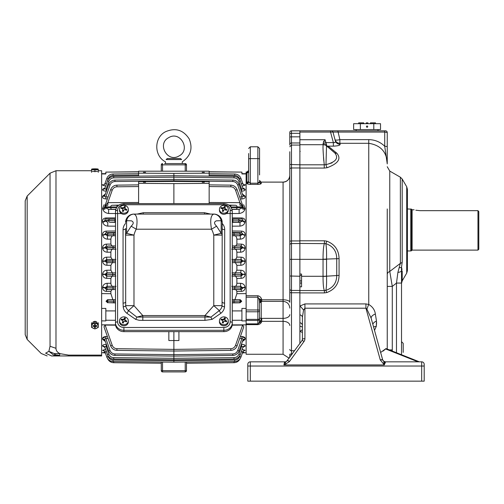 <?xml version="1.0" encoding="UTF-8"?>
<svg xmlns="http://www.w3.org/2000/svg" width="504" height="504" viewBox="0 0 504 504"><rect width="100%" height="100%" fill="white"/><g stroke="black" fill="none" stroke-linecap="round" stroke-linejoin="round"><path stroke-width="0.76" d="M299.88 142.972L291.482 142.972A1.682 1.663 0 0 0 289.8 144.635L289.8 132.508A1.682 1.682 0 0 1 291.482 130.832L331.349 130.832L299.88 130.832L299.88 274.05L301.562 274.05L301.562 286.808L299.88 286.808L299.88 306.048L304.92 303.918L365.929 303.918L368.758 304.46C372.639 306.816 374.837 310.004 375.348 314.017L376.482 321.042L376.293 326.315L374.516 330.385M330.542 130.832L330.542 132.073L332.974 132.073A1.682 1.682 0 0 0 331.349 130.832L385.56 130.832A1.682 1.682 0 0 1 387.242 132.508L387.242 163.888C386.946 152.101 380.785 145.24 368.758 143.3L339.866 143.3L339.866 139.627A5.04 1.26 -15 0 1 334.996 139.627A5.04 4.971 165 0 0 339.866 143.3L340.143 144.302A5.04 4.92 -15 0 1 335.28 140.673C335.803 142.134 335.166 142.777 333.358 142.601L333.358 146.147C337.856 145.946 340.118 145.328 340.143 144.302M294.657 350.734L291.482 350.734L291.482 292.767L299.88 292.767L299.88 343.526L299.88 306.048A6.722 1.928 46.1 0 1 303.547 310.174L302.4 317.218L302.4 339.337A2.52 2.432 180 0 1 302.028 340.603M299.88 274.05L299.88 286.808L299.88 283.065L301.562 283.065M302.4 332.432L299.88 331.367L302.4 329.736M302.4 327.058L299.88 326.101M326.85 145.788L326.542 144.73L326.504 145.839L328.621 146.513M332.048 162.88L325.987 164.651C336.136 161.942 339.003 157.947 334.587 152.662L326.485 145.883L334.587 152.662A3.358 2.703 129.9 0 0 336.741 153.121L328.639 146.532A3.358 3.055 129.9 0 1 326.485 145.883L335.374 153.424M336.741 153.121C341.554 158.659 338.348 163.523 327.121 167.712L324.248 168.065L299.88 168.065M323.045 276.419A5.04 0.699 -0.5 0 0 326.548 276.198C326.699 283.279 326.46 288.005 325.842 290.367L324.4 290.575C323.486 288.723 323.033 284.004 323.045 276.419L323.045 259.22C323.033 251.502 323.486 246.242 324.4 243.438L324.4 240.786L326.781 241.158C334.751 244.188 338.846 250.009 339.066 258.634L339.066 275.411C338.871 283.884 334.776 289.598 326.781 292.553L324.4 292.912L299.88 292.912M380.64 352.472L386.014 348.573L383.084 351.099M387.242 349.064L387.242 208.952M250.318 381.15L250.318 366.03L424.198 366.03L424.198 381.15L247.798 381.15L247.798 364.348A2.52 2.52 0 0 1 250.318 361.828L285.39 361.828L284.514 362.181L283.922 364.94L384.275 364.94L384.287 362.59L383.109 363.416L384.275 364.94L385.478 362.181L385.144 361.828L421.678 361.828A2.52 2.52 0 0 1 424.198 364.348L424.198 364.537M376.293 326.315L373.546 326.894M376.299 326.29L376.627 322.421M387.242 250.948L387.242 267.75M387.242 274.743L387.242 286.411L392.282 286.411L389.762 271.442L392.282 286.411L392.282 349.896L389.346 349.896M396.478 352.737L396.478 283.065L392.282 286.411M397.902 272.381A5.04 1.745 0 0 0 401.423 271.051L401.518 267.252A5.04 1.991 -166.6 0 1 399.155 267.7L397.902 272.381L396.478 283.065L401.518 283.065L401.518 272.998L401.518 354.74M299.88 144.705L323.228 144.705A5.04 5.027 90 0 1 326.516 145.933L325.987 164.651L324.248 164.802C323.089 152.989 322.749 146.292 323.228 144.705L323.442 141.807L325.08 139.728L326.542 144.73A5.04 4.171 1.1 0 0 323.045 143.546L323.247 144.705A5.04 5.04 0 0 1 326.472 145.87L326.327 145.75M323.505 157.525L323.789 160.833M326.485 145.883L326.378 145.795A5.04 5.021 -50.1 0 0 323.228 144.698L323.247 144.705A5.04 5.04 0 0 1 326.485 145.883L326.516 145.933M337.844 130.832L339.866 139.627L368.758 139.627C374.989 139.753 380.306 141.97 384.722 146.28L384.722 132.073L332.974 132.073L334.996 139.627M387.242 146.935A2.52 0.655 180 0 0 384.722 146.28L387.242 163.888M384.722 130.832L384.722 132.073L387.242 132.508M299.88 132.073L330.542 132.073L333.358 142.601L334.927 142.582M326.781 292.553L325.842 290.367C332.98 287.948 336.615 283.015 336.735 275.556L336.735 258.615C336.596 251.011 332.961 246.021 325.842 243.646C326.46 246.853 326.699 252.063 326.548 259.258L326.548 276.198L336.735 275.556A3.358 0.46 179.6 0 1 339.066 275.411M323.045 259.22L339.066 258.634M326.781 241.158L325.842 243.646L299.88 243.438M323.442 141.807A5.04 2.791 15.8 0 1 325.786 142.601L333.358 142.601M299.88 164.802L324.248 164.802L324.248 168.065M325.987 164.651A3.358 1.008 -104.7 0 0 327.121 167.712M299.88 290.575L324.4 290.575L324.4 292.912M284.514 362.181A2.52 2.117 47.5 0 0 285.22 362.2L285.925 363.869L283.922 364.94L285.22 362.2L286.379 361.589L285.39 361.828A2.52 2.482 90 0 0 286.19 361.696M384.287 362.59L384.357 362.011L383.109 363.416L380.274 359.919A2.52 0.63 -15.5 0 1 382.7 359.894A2.52 0.63 -15.5 0 1 382.706 359.938L382.712 359.963M424.198 366.03L424.198 364.348L424.198 366.03M247.798 366.03L250.318 366.03L250.318 361.828A2.52 2.52 0 0 0 247.798 364.348L247.798 364.839M399.155 267.7L400.359 263.359L389.762 271.442L400.359 263.359A5.04 3.194 0 0 0 402.192 262.2L401.518 267.252L402.009 269.432A5.04 4.492 162.4 0 0 401.423 271.051M401.518 272.998A5.04 4.057 180 0 1 402.205 270.957L402.205 280.854L406.715 273.124L406.715 186.776L402.192 179.027L400.359 177.2L389.762 171.083L389.762 271.442A5.04 3.553 0 0 0 387.242 274.522M287.463 360.706L287.4 360.782A2.52 0.523 38 0 1 287.425 360.706A2.52 0.523 38 0 1 289.409 361.607L285.925 363.869M385.478 362.181A2.52 2.274 -22.6 0 1 384.357 362.011L382.731 360.007A2.52 0.624 -18 0 1 382.744 360.045L383.273 360.965L385.144 361.828A2.52 2.514 90 0 1 383.475 361.192M287.469 360.675A2.52 0.535 35.9 0 1 287.488 360.625A2.52 0.535 35.9 0 1 289.529 361.45L304.007 341.473A5.04 4.87 180 0 0 304.92 338.682A2.52 0.655 180 0 0 302.4 339.337L301.965 340.647A2.52 0.535 35.9 0 1 304.007 341.473M371.083 318.024L366.925 309.179L365.929 308.209L304.92 308.209L303.547 310.174M302.4 340.628L302.4 339.337M365.929 303.918L365.929 308.209L366.477 308.656M382.681 359.856L371.095 318.049M368.758 139.627L368.758 304.46A6.722 1.008 -68.6 0 0 366.925 309.179M302.4 317.218A6.722 3.163 0 0 0 299.88 314.748M375.348 314.017A6.722 3.503 -12.2 0 0 371.152 318.263M302.4 325.382L302.4 325.382A6.722 3.61 0 0 0 299.88 322.56M376.482 321.042A6.722 3.95 -11.7 0 0 372.821 324.286M421.678 381.15L421.678 361.828A2.52 2.52 0 0 1 424.198 364.348M406.715 186.776L407.402 189.315L407.402 270.585L406.715 273.124M401.518 341.668L403.2 343.35L403.2 352.409M415.838 210.225L420.002 210.666C412.411 209.708 412.411 209.708 420.002 210.666L477.962 210.666L477.962 250.11L478.8 249.272L478.8 211.548L477.962 210.666L478.8 211.548M414.118 209.79L412.102 209.79L411.598 209.286M410.76 208.952L410.76 250.948L411.598 250.727L411.598 209.173L407.402 208.952M299.88 290.443L291.482 290.443L291.482 240.937L299.88 240.937L299.88 167.971L291.482 167.971A1.682 1.304 180 0 0 289.8 169.275L289.8 245.146L289.8 241.202L291.482 240.937L291.482 133.321L299.88 133.321M289.8 145.108L289.8 133.755A1.682 0.435 0 0 1 291.482 133.321L291.482 130.832A1.682 1.682 0 0 0 289.8 132.508A1.682 1.682 0 0 1 291.482 130.832M289.8 325.489A6.722 4.164 0 0 0 283.078 321.325L283.078 354.268L246.122 354.268L246.122 295.747L257.878 295.747C260.02 296.289 261.311 297.644 261.746 299.792L261.746 301.379L283.078 301.379L283.078 299.792A6.722 2.489 180 0 1 289.8 302.28L289.8 245.146A1.682 1.581 180 0 1 291.482 243.564L299.88 243.564M289.8 357.437L289.8 354.218L292.345 353.921M289.8 161.816L289.8 169.275M299.88 164.776L289.8 164.487L289.8 151.736M289.8 254.312L289.8 175.48A6.722 6.653 0 0 1 283.078 182.127L261.746 182.127M261.746 301.373L259.56 303.062A1.682 1.676 0 0 1 261.217 301.379L283.078 301.379L283.078 318.364L261.242 318.377L261.746 318.364L261.746 321.325C261.311 323.121 260.026 324.229 257.878 324.645C260.02 324.229 261.311 323.127 261.746 321.325L257.878 323.87L258.93 323.165L259.56 321.18L259.56 301.631L258.93 298.614L257.878 297.215L257.878 309.973L246.122 309.973M257.878 323.87L246.122 323.87L246.122 324.645L257.878 324.645L257.878 320.45L246.122 320.45M209.16 171.908L241.92 172.103L241.92 173.949L246.122 173.943L246.122 171.99L246.96 171.99L246.96 182.164A1.682 1.191 0 0 0 248.642 180.974L248.642 181.207A1.682 1.651 0 0 1 246.96 182.851L246.96 182.164L246.122 182.164L246.122 297.215L257.878 297.215L257.878 295.747M259.56 159.056A1.682 0.435 180 0 0 257.878 158.621L257.878 146.79L259.56 148.472L259.56 174.932M257.878 146.79L250.318 146.79L250.318 158.621L257.878 158.621L257.878 184.395C260.001 184.288 261.122 183.979 261.242 183.462A1.682 1.638 0 0 1 259.56 181.824L257.878 183.21L259.195 182.662M246.96 183.462C247.08 183.979 248.201 184.288 250.318 184.395L250.318 183.21L248.642 181.824A1.682 1.638 0 0 1 246.96 183.462L246.96 182.851L246.122 182.851L246.122 173.672L241.92 173.672M259.56 171.99L259.56 153.512M259.56 180.501L259.56 180.501A1.682 1.613 180 0 0 260.656 182.013L259.56 180.344L260.776 181.957L261.746 182.102L260.776 181.957M259.56 316.052L259.56 321.18A1.682 0.517 0 0 1 260.902 320.676L261.242 318.377A1.682 0.939 0 0 1 259.56 317.438M259.56 301.631A1.682 1.121 180 0 1 260.902 300.529L258.93 298.614L261.746 299.792L283.078 299.792L283.078 182.127M260.902 300.529L261.242 301.379L261.242 318.377L260.902 320.676L258.93 323.165M248.642 153.512L248.623 170.636A1.682 1.468 -171.8 0 1 248.629 170.617A1.682 1.468 -171.8 0 1 248.629 170.585M257.878 183.21L250.318 183.21L250.318 158.621A1.682 0.435 180 0 0 248.642 159.056L248.642 181.824M248.642 174.932L248.642 170.843M248.642 170.541L246.96 171.99M259.56 180.69A1.682 1.657 180 0 0 261.242 182.347L261.242 183.462M373.798 123.688L380.52 123.688L380.52 129.572L373.798 129.572L373.798 123.688L353.638 123.688L353.638 129.572L360.36 129.572L360.36 123.688M356.158 130.832L356.158 129.572M367.712 126.63A0.63 0.63 0 0 0 366.767 126.082A0.63 0.63 0 0 0 366.767 127.178A0.63 0.63 0 0 0 367.712 126.63M360.36 129.572L373.798 129.572M363.718 122.85L363.718 123.688L363.718 122.85L358.678 122.85L358.678 123.688M367.92 123.688L367.92 122.85L366.238 122.85L366.238 123.688M375.48 123.688L375.48 122.85L370.44 122.85L370.44 123.688M171.127 163.592L164.638 163.592L165.482 163.592L165.482 161.822C153.877 156.038 153.89 137.523 165.495 131.752C175.379 127.493 183.267 129.868 189.17 138.865C193.026 148.365 190.732 156.019 182.278 161.822L182.278 163.592L183.122 163.592L165.482 163.592M176.633 163.592L185.22 163.592A1.26 1.26 0 0 1 186.48 164.852L186.48 171.203L186.48 164.852L185.22 164.852L185.22 163.592L183.122 163.592M101.638 184.798L103.049 184.779M138.6 171.908L105.84 172.103L105.84 173.949L101.638 173.943M101.638 293.605L110.88 293.687L110.88 291.413L106.457 291.388C103.988 291.192 102.715 289.901 102.633 287.519L102.665 287.141C103.156 284.766 104.649 283.481 107.157 283.298L110.88 283.279L110.88 278.365L106.684 278.34C104.233 278.17 102.879 276.885 102.64 274.485L102.652 274.069C103.024 271.675 104.448 270.39 106.911 270.226L110.88 270.201L110.88 265.299L106.911 265.274C104.448 265.11 103.024 263.831 102.652 261.431L102.64 261.015C102.879 258.621 104.227 257.33 106.684 257.16L106.672 259.365L104.99 260.82L115.498 260.921M106.684 257.16L110.88 257.135L110.88 252.221L107.157 252.202C104.649 252.019 103.156 250.734 102.665 248.359L102.633 247.981C102.715 245.606 103.988 244.314 106.457 244.112L106.445 245.927L104.983 247.395L115.498 247.489M106.457 244.112L110.88 244.087L110.88 239.173L107.434 239.154C104.857 238.928 103.282 237.649 102.696 235.318L102.646 235.003C102.507 232.697 103.673 231.399 106.161 231.109L106.168 232.539L104.996 234.026L113.734 234.266L113.74 235.708L108.851 235.733A1.468 1.386 87.8 0 1 107.472 234.259L107.711 234.253M115.498 226.164L107.78 226.12C105.097 225.823 103.415 224.551 102.747 222.289L102.646 221.842C102.243 219.618 103.32 218.32 105.884 217.948L115.498 217.892M121.867 213.564L108.637 213.494C105.601 213.06 103.692 211.718 102.91 209.462L102.596 208.561L104.12 204.687M173.88 181.421L209.16 181.654L209.16 183.368L173.88 183.595L138.6 183.368L138.6 181.654L173.88 181.421L173.88 179.405L114.931 180.086L114.944 181.534C112.581 181.686 110.949 182.851 110.048 185.044L108.669 184.577C109.822 181.774 111.907 180.274 114.931 180.086C111.907 180.274 109.822 181.774 108.669 184.577L104.996 195.048C104.435 196.295 104.731 196.932 105.872 196.938L105.884 198.948C103.32 198.683 102.243 197.814 102.646 196.333L105.153 194.147M102.633 189.454A2.52 2.3 19.4 0 0 104.983 187.967L107.472 180.892C108.625 178.088 110.71 176.595 113.734 176.4C110.71 176.595 108.625 178.088 107.472 180.892L104.983 187.967C104.681 188.906 105.084 189.227 106.193 188.924L106.205 191.155C103.698 191.035 102.507 190.468 102.633 189.454L104.939 188.036M105.626 186.146L102.665 185.094A2.52 2.444 -160.6 0 0 105.015 183.475L104.171 184.577M145.574 182.291L143.388 182.291L145.574 182.291M204.372 182.291L202.186 182.291L204.372 182.291M104.322 188.2L102.696 189.29A2.52 2.306 19.4 0 0 105.046 187.79L104.744 188.364M105.393 194.065L102.747 196.043A2.52 2.092 19.3 0 0 105.097 194.752L105.33 194.084M101.638 308.429L105.84 308.398L105.84 310.911L115.498 310.918M115.498 302.923L108.839 302.728A1.468 1.386 -94.9 0 1 107.472 301.26L106.105 301.373L107.768 302.822M106.105 301.373L107.472 301.241A1.468 1.386 92.2 0 1 108.851 299.767L113.74 299.792L113.734 302.671L108.839 302.728M108.851 299.767L107.491 299.716L106.086 301.184M107.491 299.716L112.865 299.685L110.88 293.687M115.498 320.286L105.84 320.235L105.84 320.909L101.638 320.872M101.638 324.847L115.542 324.891M104.334 327.852L110.653 345.864C111.8 348.667 113.891 350.167 116.915 350.362C113.891 350.167 111.8 348.667 110.653 345.864L103.988 326.85L104.334 327.852L103.988 326.85L105.128 325.074L115.58 325.174M107.396 336.571L105.884 336.552L105.872 338.562C104.731 338.575 104.435 339.205 104.996 340.452L105.33 341.416L102.646 339.167C102.243 337.693 103.32 336.817 105.884 336.552L102.589 338.272M105.097 340.748L105.097 340.748A2.52 2.092 160.7 0 0 102.747 339.457L105.153 341.353M102.596 345.738L102.633 346.046C102.507 345.032 103.692 344.465 106.205 344.345L106.193 346.576C105.084 346.273 104.681 346.594 104.983 347.533L107.472 354.608C108.625 357.412 110.71 358.905 113.734 359.1C110.71 358.905 108.625 357.412 107.472 354.608L104.744 347.136M105.626 349.354L102.633 350.318L105.626 349.354M104.24 350.941L105.015 352.025A2.52 2.444 -19.4 0 0 102.665 350.406L104.334 351.049L102.633 350.318A2.52 2.444 -19.4 0 1 104.983 351.931L106.772 357.015C107.925 359.818 110.011 361.311 113.035 361.507C110.011 361.311 107.925 359.818 106.772 357.015L107.654 358.709C108.902 361.223 110.924 362.552 113.728 362.704C110.924 362.552 108.902 361.223 107.654 358.709C108.902 361.223 110.924 362.552 113.728 362.704L161.28 363.226L113.728 362.704C110.924 362.552 108.902 361.223 107.654 358.709M105.412 353.159A2.52 2.514 160.6 0 0 103.667 352.428L105.052 352.126M104.939 347.464L102.633 346.046A2.52 2.3 160.6 0 1 104.983 347.533M246.122 184.798L244.711 184.779L245.095 185.094A2.52 2.444 -19.4 0 1 242.745 183.475L243.589 184.577L244.711 184.779M242.134 186.146L245.095 185.094M240.61 188.912L241.567 188.924L238.909 181.358L240.288 180.892C239.135 178.088 237.05 176.595 234.026 176.4C237.05 176.595 239.135 178.088 240.288 180.892L242.777 187.967C243.079 188.906 242.676 189.227 241.567 188.924L241.555 191.155C244.062 191.035 245.253 190.468 245.127 189.454L242.821 188.036M239.658 196.919L241.888 196.938L237.712 185.044L239.091 184.577C237.938 181.774 235.853 180.274 232.829 180.086C235.853 180.274 237.938 181.774 239.091 184.577L242.764 195.048C243.325 196.295 243.029 196.932 241.888 196.938L241.876 198.948C244.44 198.683 245.517 197.814 245.114 196.333L242.607 194.147M225.893 213.564L239.123 213.494C242.159 213.06 244.068 211.718 244.849 209.462L245.164 208.561L243.64 204.687M232.262 226.164L239.98 226.12C242.663 225.823 244.346 224.551 245.013 222.289L245.114 221.842C245.517 219.618 244.44 218.32 241.876 217.948L232.262 217.892M232.262 274.579L235.053 274.56L235.04 276.028L239.936 276.072A1.468 1.386 93.1 0 0 241.315 274.604L235.053 274.378L242.771 274.68L241.088 276.135L241.076 278.34C243.526 278.17 244.881 276.885 245.12 274.485L245.108 274.069C244.736 271.675 243.312 270.39 240.849 270.226L236.88 270.201L236.88 265.299L240.849 265.274C243.312 265.11 244.736 263.831 245.108 261.431L245.12 261.015C244.881 258.621 243.533 257.33 241.076 257.16L236.88 257.135L236.88 252.221L240.603 252.202C243.111 252.019 244.604 250.734 245.095 248.359L245.127 247.981C245.045 245.606 243.772 244.314 241.303 244.112L236.88 244.087L236.88 239.173L240.326 239.154C242.903 238.928 244.478 237.649 245.064 235.318L245.114 235.003C245.253 232.697 244.087 231.399 241.599 231.109L241.592 232.539L242.764 234.026L234.026 234.266L234.02 235.708L238.909 235.733A1.468 1.386 92.2 0 0 240.288 234.259L240.049 234.253M239.614 286.322L240.616 286.278L242.745 287.715L240.988 287.79A1.468 1.386 87.5 0 0 239.614 286.322L234.719 286.354L234.725 287.822L242.777 288.105L241.315 289.573L241.303 291.388C243.772 291.192 245.045 289.901 245.127 287.519L245.095 287.141C244.604 284.766 243.111 283.481 240.603 283.298L236.88 283.279L236.88 278.365L241.076 278.34M246.122 293.605L236.88 293.687L236.88 291.413L241.303 291.388M246.122 324.847L232.218 324.891M232.18 325.174L242.632 325.074L241.082 329.496M243.426 327.852L243.772 326.85L242.632 325.074L235.532 345.328C234.669 347.432 233.106 348.554 230.838 348.699L173.88 349.379L173.88 340.546L168.84 340.534L168.84 331.638M242.43 341.416L245.114 339.167C245.517 337.693 244.44 336.817 241.876 336.552L245.171 338.272M242.821 347.464L245.127 346.046C245.253 345.032 244.068 344.465 241.555 344.345L241.567 346.576C242.676 346.273 243.079 346.594 242.777 347.533L240.288 354.608C239.135 357.412 237.05 358.905 234.026 359.1C237.05 358.905 239.135 357.412 240.288 354.608L238.909 354.142C238.014 356.334 236.382 357.5 234.02 357.651L234.026 359.1L173.88 359.774L173.88 349.379L116.922 348.699C114.654 348.554 113.091 347.432 112.228 345.328L105.128 325.074M240.988 357.015L242.342 353.159L240.988 357.015L239.614 356.549L241.315 351.716L242.777 351.931A2.52 2.444 -160.6 0 1 245.127 350.318L242.134 349.354L245.127 350.318L243.426 351.049L245.095 350.406A2.52 2.444 -160.6 0 0 242.745 352.025L240.988 357.015C239.835 359.818 237.749 361.311 234.725 361.507C237.749 361.311 239.835 359.818 240.988 357.015L240.106 358.709C238.858 361.223 236.836 362.552 234.032 362.704C236.836 362.552 238.858 361.223 240.106 358.709C238.858 361.223 236.836 362.552 234.032 362.704C236.836 362.552 238.858 361.223 240.106 358.709M242.348 353.159A2.52 2.514 19.4 0 1 244.094 352.428L242.708 352.126M245.164 345.738L245.127 346.046A2.52 2.3 19.4 0 0 242.777 347.533M242.663 340.748L242.663 340.748A2.52 2.092 19.3 0 1 245.013 339.457L242.607 341.353M242.367 194.065L245.013 196.043A2.52 2.092 160.7 0 1 242.663 194.752L242.764 195.048A2.52 2.079 160.7 0 0 245.114 196.333M243.438 188.2L245.064 189.29A2.52 2.306 160.6 0 1 242.714 187.79L243.016 188.364M232.262 320.286L241.92 320.235L241.92 320.909L246.122 320.872M246.122 308.429L241.92 308.398L241.92 310.911L232.262 310.918M236.88 293.687L234.896 299.685L240.269 299.716L241.674 301.184L234.026 301.234L234.026 302.671L238.921 302.728A1.468 1.386 -85.1 0 0 240.288 301.26L241.674 301.184M241.655 301.373L239.992 302.822L238.921 302.728M232.262 302.923L239.992 302.822M115.498 299.748L112.865 299.685M107.711 301.247L115.498 301.241M110.88 244.087L111.907 245.895L108.146 246.002A1.468 1.386 92.5 0 0 106.772 247.47L113.035 247.678L113.041 246.034L115.498 246.021M115.498 261.135L112.707 261.122L112.72 262.59L107.825 262.634A1.468 1.386 -93.1 0 1 106.445 261.166L112.707 261.122L112.72 259.472L115.498 259.453M115.498 274.579L106.445 274.334L112.707 274.56L112.72 276.028L106.672 276.135L106.684 278.34M116.059 286.335L107.144 286.278L105.015 287.715L106.772 287.79A1.468 1.386 92.5 0 1 108.146 286.322L113.041 286.354L113.035 287.822L106.772 287.79L113.035 287.998L113.041 289.466L106.445 289.573L106.457 291.388M115.498 234.259L113.734 234.266L113.734 232.829L115.498 232.81M102.696 235.318A2.52 0.958 171.7 0 0 105.046 234.354L107.421 235.784L108.851 235.733M107.434 239.154L107.421 235.784L115.498 235.752M111.907 245.895L115.498 245.99M102.665 248.359A2.52 0.573 175.3 0 0 105.015 247.785L107.144 249.222L108.146 249.178A1.468 1.386 87.5 0 1 106.772 247.71L105.015 247.785L104.983 247.395A2.52 0.586 175.2 0 1 102.633 247.981M107.157 252.202L107.144 249.222L116.059 249.165M110.88 257.135L112.121 259.333L115.895 259.453M102.652 261.431L104.996 261.242L106.898 262.685L107.825 262.634M106.911 265.274L106.898 262.685L114.66 262.641M115.769 272.891L106.898 272.815L104.996 274.258L102.652 274.069M107.825 276.072A1.468 1.386 86.9 0 1 106.445 274.604L104.99 274.68L106.672 276.135L112.121 276.167L110.88 278.365M115.895 276.047L112.121 276.167M108.146 289.498A1.468 1.386 87.5 0 1 106.772 288.03L104.983 288.105L106.445 289.573L111.907 289.605L110.88 291.413M115.498 289.51L111.907 289.605M105.84 320.235L105.84 310.911M105.84 172.103L138.6 171.757M161.28 164.852L161.28 171.203L161.28 164.852A1.26 1.26 0 0 1 162.54 163.592A1.26 1.26 0 0 0 161.28 164.852L162.54 164.852L162.54 163.592A1.26 1.26 0 0 0 161.28 164.852M178.92 331.638L178.92 340.534L173.88 340.546L173.88 331.638M138.6 183.368L138.6 203.54L140.036 203.584M173.88 183.595L173.88 203.584M102.91 209.462A2.52 1.688 161.6 0 0 104.057 209.047L104.845 209.229L105.248 207.724L104.964 206.231L107.85 205.159L107.85 202.665L112.228 190.172L110.653 189.636C111.8 186.833 113.891 185.333 116.915 185.138C113.891 185.333 111.8 186.833 110.653 189.636L104.99 205.783M104.939 206.325L107.85 202.665L138.6 202.482M116.915 207.012L110.653 206.949A1.682 1.588 -88.5 0 1 112.228 205.273L118.654 205.273M115.8 209.254L112.228 209.267A1.682 1.588 -91.5 0 1 110.653 207.591L116.537 207.579M138.6 184.88L116.915 185.138L138.6 184.88M104.845 209.229L104.945 206.325M102.596 208.561A2.52 1.714 161.1 0 0 104.315 207.73L104.744 206.539M105.248 207.724L108.625 209.362L112.228 209.267M113.035 173.993C110.011 174.189 107.925 175.682 106.772 178.485C107.925 175.682 110.011 174.189 113.035 173.993L138.6 173.716L113.035 173.993L113.041 175.442C110.678 175.587 109.047 176.759 108.146 178.952L106.772 178.485L105.015 183.475M102.633 185.182A2.52 2.444 -160.6 0 0 104.983 183.569L106.445 183.784L108.146 178.952M173.88 173.376L138.6 173.149L138.6 171.203L209.16 171.203L209.16 173.149L173.88 173.376L173.88 175.726L113.734 176.4L113.74 177.849C111.378 178 109.746 179.166 108.851 181.358L107.472 180.892M145.574 172.292L143.388 172.292L145.574 172.292M204.372 172.292L202.186 172.292L204.372 172.292M138.6 173.149L138.6 176.123M114.931 180.086L173.88 179.405L173.88 175.726L234.026 176.4L234.02 177.849C236.382 178 238.014 179.166 238.909 181.358M105.046 194.865L104.996 195.048A2.52 2.079 19.3 0 1 102.646 196.333M108.637 213.494L108.625 209.362L115.756 209.406M115.498 218.931L105.872 218.988L105.884 217.948M114.944 219.152L114.931 220.62L108.669 220.601A1.468 1.386 91.9 0 1 110.048 219.133L115.498 219.146M110.048 219.133L105.872 218.988C104.731 219.316 104.435 219.813 104.996 220.475L115.498 220.62M115.498 220.802L114.931 220.802L114.944 222.27L110.048 222.289A1.468 1.386 88.1 0 1 108.669 220.821L105.097 220.941L107.768 222.365L107.78 226.12M102.747 222.289A2.52 1.329 -12.6 0 0 105.097 220.941L104.996 220.475A2.52 1.342 -12.8 0 1 102.646 221.842M102.646 235.003A2.52 0.964 171.6 0 0 104.996 234.026L105.046 234.354L107.472 234.24A1.468 1.386 94.9 0 1 108.839 232.772L113.734 232.829M112.783 235.815C111.762 236.029 111.126 237.145 110.88 239.173M112.562 249.253C111.63 249.392 111.069 250.381 110.88 252.221M102.64 261.015L106.445 260.896A1.468 1.386 93.1 0 1 107.825 259.428L112.72 259.472M112.342 262.716L110.88 265.299M110.88 270.201L112.342 272.784M102.64 274.485L106.445 274.334A1.468 1.386 -86.9 0 1 107.825 272.866L106.898 272.815L106.911 270.226M110.88 283.279C111.069 285.113 111.63 286.102 112.562 286.247M108.146 286.322L107.144 286.278L107.157 283.298M102.633 287.519A2.52 0.586 4.8 0 1 104.983 288.105L105.015 287.715A2.52 0.573 4.7 0 0 102.665 287.141M116.922 348.699L116.915 350.362L173.88 351.036L173.88 349.379L230.838 348.699L230.845 350.362C233.869 350.167 235.96 348.667 237.107 345.864C235.96 348.667 233.869 350.167 230.845 350.362L173.88 351.036M114.944 353.966L114.931 355.414C111.907 355.226 109.822 353.726 108.669 350.923C109.822 353.726 111.907 355.226 114.931 355.414L173.88 356.095L232.829 355.414C235.853 355.226 237.938 353.726 239.091 350.923C237.938 353.726 235.853 355.226 232.829 355.414L232.817 353.966L173.88 354.646L114.944 353.966C112.581 353.814 110.949 352.649 110.048 350.456L105.872 338.562L108.102 338.581M102.646 339.167A2.52 2.079 160.7 0 1 104.996 340.452L108.669 350.923L110.048 350.456M107.15 346.588L106.193 346.576L108.851 354.142C109.746 356.334 111.378 357.5 113.74 357.651L113.734 359.1L173.88 359.774L173.88 360.732L113.041 360.058L113.035 361.507L173.88 362.174L113.035 361.507M102.696 346.21A2.52 2.306 160.6 0 1 105.046 347.71M113.041 360.058C110.678 359.913 109.047 358.741 108.146 356.549L106.445 351.716L104.983 351.931M173.88 362.174L173.88 360.732L234.719 360.058L234.725 361.507L173.88 362.174M103.654 352.397A2.52 2.514 160.6 0 1 105.405 353.121M104.303 352.542L105.418 353.159L106.772 357.015L108.146 356.549M161.28 362.036L161.28 370.648A1.26 1.26 0 0 0 162.54 371.908L162.54 370.648L161.28 370.648L161.28 363.226L113.728 362.704L113.728 361.513M162.54 371.908L185.22 371.908L185.22 362.048M232.262 299.748L234.896 299.685M240.269 299.716L234.02 299.792L234.026 301.234L232.262 301.241M240.049 301.247L240.288 301.241A1.468 1.386 87.8 0 0 238.909 299.767M241.303 244.112L241.315 245.927L234.719 246.034L234.725 247.502L240.988 247.71L232.262 247.489M241.315 261.166L235.053 260.94L242.764 261.242L240.862 262.685L239.936 262.634A1.468 1.386 -86.9 0 0 241.315 261.166M239.614 289.498A1.468 1.386 92.5 0 0 240.988 288.03L234.725 287.998L234.719 289.466L241.315 289.573L235.853 289.605L236.88 291.413M232.262 234.259L234.026 234.266L234.026 232.829L232.262 232.81M245.064 235.318A2.52 0.958 8.3 0 1 242.714 234.354L240.339 235.784L238.909 235.733M240.326 239.154L240.339 235.784L232.262 235.752M236.88 244.087L235.853 245.895L232.262 245.99M235.853 245.895L241.315 245.927L242.777 247.395L240.988 247.47A1.468 1.386 87.5 0 0 239.614 246.002M245.095 248.359A2.52 0.573 4.7 0 1 242.745 247.785L240.616 249.222L239.614 249.178A1.468 1.386 92.5 0 0 240.988 247.71L242.745 247.785L242.777 247.395A2.52 0.586 4.8 0 0 245.127 247.981M240.603 252.202L240.616 249.222L231.701 249.165M236.88 257.135L235.639 259.333L231.865 259.453M241.076 257.16L241.088 259.365L242.771 260.82L241.315 260.896A1.468 1.386 86.9 0 0 239.936 259.428L235.04 259.472L235.053 260.94L232.262 260.921M240.849 265.274L240.862 262.685L233.1 262.641M231.991 272.891L240.862 272.815L242.764 274.258L245.108 274.069M231.865 276.047L235.639 276.167L236.88 278.365M231.701 286.335L240.616 286.278L240.603 283.298M232.262 289.51L235.853 289.605M241.92 320.235L241.92 310.911M241.92 172.103L209.16 171.757M186.48 363.226L234.032 362.704L186.48 363.226L186.48 370.648L186.48 362.036M240.364 336.571L241.876 336.552L241.888 338.562C243.029 338.575 243.325 339.205 242.764 340.452L239.091 350.923L237.712 350.456C236.811 352.649 235.179 353.814 232.817 353.966L173.88 354.646M237.712 222.289A1.468 1.386 91.9 0 0 239.091 220.821L232.829 220.802L232.817 222.27L239.992 222.365L239.98 226.12M232.262 220.802L242.663 220.941L239.992 222.365L232.262 222.409M232.262 218.931L241.888 218.988C243.029 219.316 243.325 219.813 242.764 220.475A2.52 1.342 -167.2 0 0 245.114 221.842M244.849 209.462A2.52 1.688 18.4 0 1 243.703 209.047L242.915 209.229L242.512 207.724L239.135 209.362L235.532 209.267A1.682 1.588 -88.5 0 0 237.107 207.591L231.223 207.579M230.845 207.012L237.107 206.949A1.682 1.588 -91.5 0 0 235.532 205.273L229.106 205.273M242.512 207.724L242.821 206.325M209.16 202.482L239.91 202.665L242.796 206.231L239.91 205.159L239.91 202.665L235.532 190.172L237.107 189.636L242.771 205.783M245.164 208.561A2.52 1.714 18.9 0 1 243.445 207.73L243.016 206.539M242.915 209.229L242.815 206.325M237.107 189.636C235.96 186.833 233.869 185.333 230.845 185.138C233.869 185.333 235.96 186.833 237.107 189.636M209.16 184.88L230.845 185.138L230.838 186.801C233.106 186.946 234.669 188.068 235.532 190.172M209.16 183.368L209.16 203.54L207.724 203.584M173.88 179.405L232.829 180.086L232.817 181.534C235.179 181.686 236.811 182.851 237.712 185.044M234.725 173.993C237.749 174.189 239.835 175.682 240.988 178.485C239.835 175.682 237.749 174.189 234.725 173.993L209.16 173.716L234.725 173.993L234.719 175.442C237.082 175.587 238.713 176.759 239.614 178.952L240.616 181.799M240.988 178.485L242.777 183.569L241.315 183.784L239.614 178.952L240.988 178.485M245.127 185.182A2.52 2.444 -19.4 0 1 242.777 183.569M209.16 173.149L209.16 176.123M242.777 187.967A2.52 2.3 160.6 0 0 245.127 189.454M239.123 213.494L239.135 209.362L232.004 209.406M245.013 222.289A2.52 1.329 -167.4 0 1 242.663 220.941L242.764 220.475L239.091 220.601A1.468 1.386 88.1 0 0 237.712 219.133L241.888 218.988L241.876 217.948M245.114 235.003A2.52 0.964 8.4 0 1 242.764 234.026L242.714 234.354L240.288 234.24A1.468 1.386 85.1 0 0 238.921 232.772L234.026 232.829M234.977 235.815C235.998 236.029 236.634 237.145 236.88 239.173M235.198 249.253C236.13 249.392 236.691 250.381 236.88 252.221M245.12 261.015L242.771 260.82L242.764 261.242L245.108 261.431M235.418 262.716L236.88 265.299M236.88 270.201L235.418 272.784M245.12 274.485L241.315 274.334A1.468 1.386 -93.1 0 0 239.936 272.866L240.862 272.815L240.849 270.226M236.88 283.279C236.691 285.113 236.13 286.102 235.198 286.247M245.127 287.519A2.52 0.586 175.2 0 0 242.777 288.105L242.745 287.715A2.52 0.573 175.3 0 1 245.095 287.141M243.772 326.85L237.107 345.864L235.532 345.328M245.114 339.167A2.52 2.079 19.3 0 0 242.764 340.452M245.064 346.21A2.52 2.306 19.4 0 0 242.714 347.71L243.016 347.136M244.106 352.397A2.52 2.514 19.4 0 0 242.355 353.121M162.54 362.048L162.54 370.648L186.48 370.648A1.26 1.26 0 0 1 185.22 371.908M167.284 158.552L166.106 159.56C165.356 162.534 165.356 162.534 166.106 159.56L181.654 159.56L180.476 158.552L167.284 158.552M181.654 159.56C182.404 162.534 182.404 162.534 181.654 159.56M168.764 137.617C156.618 143.653 167.479 163.126 178.996 155.963C191.142 149.927 180.281 130.454 168.764 137.617M25.2 296.308L25.2 289.592M25.2 287.488L25.2 281.188M25.2 279.512L25.2 273.212M25.2 264.808L25.2 264.392L25.2 264.808M25.2 270.692L25.2 271.108L25.2 270.692M25.2 304.29L25.2 298.412M25.2 306.81L25.2 306.388L25.2 306.81M25.2 205.588L25.2 206.01M25.2 229.112L25.2 228.69M25.2 222.812L25.2 222.39M25.2 237.088L25.2 231.21M25.2 254.312L25.2 247.59M25.2 262.71L25.2 262.288L25.2 262.71M25.2 256.41L25.2 255.988L25.2 256.41M25.2 200.812L25.2 334.688L27.166 339.438L27.166 196.062L25.2 200.812M25.2 263.97L25.2 264.392M25.2 271.108L25.2 271.53M68.582 355.95L51.54 355.95L45.599 353.178C39.797 353.587 39.797 353.587 45.599 353.178L48.875 351.332L50.041 346.261L55.982 348.302C56.032 350.702 57.406 352.491 60.089 353.663L68.582 355.112L68.582 355.95L101.638 355.95L101.638 170.73L98.28 170.73M54.161 353.524L60.089 353.663L59.132 355.95L53.563 354.986L48.875 351.332L54.161 353.524L55.535 354.797L59.604 355.358M92.402 323.411C94.078 320.727 95.76 320.727 97.442 323.411M97.442 171.454L92.402 171.454M55.535 354.797L53.563 354.986M98.28 172.299L98.28 169.319M98.28 169.722L94.922 169.924L94.922 171.788M94.922 169.924L91.558 169.722L91.558 172.299M91.558 169.722L91.558 169.319M94.922 169.514A3.276 0.34 180 0 1 91.697 169.111A3.276 0.34 180 0 1 94.922 168.834A3.276 0.34 180 0 1 98.141 169.111A3.276 0.34 180 0 1 94.922 169.514M94.5 168.96L94.5 169.382L96.938 169.218L94.078 169.13M94.5 169.262L94.078 169.218M95.338 169.382L95.338 168.96M91.558 324.236L94.922 322.667L98.28 324.236L98.28 327.373L94.922 328.948L91.558 327.373L91.558 322.711M94.922 322.667L94.922 321.325M93.045 322.018L94.45 321.363M98.28 324.236L98.28 322.711M95.388 321.363L96.793 322.018M94.922 328.665A3.276 2.652 0 0 1 92.081 324.683A3.276 2.652 0 0 1 97.757 324.683A3.276 2.652 0 0 1 94.922 328.665M94.254 325.641A0.422 0.34 180 0 1 94.5 325.949L94.5 327.644L95.338 327.644L95.338 326.693A0.422 0.34 180 0 1 95.76 326.353L96.938 326.353L96.938 325.672L95.76 325.672L95.76 326.353M94.5 326.693A0.422 0.34 180 0 0 94.078 326.353L92.906 326.353L92.906 325.672L92.906 326.353M95.76 325.672A0.422 0.34 180 0 1 95.338 325.332L95.338 324.381L94.5 324.381L94.5 325.332A0.422 0.34 180 0 1 94.078 325.672L92.906 325.672M94.5 326.901L95.338 326.901M95.584 325.641A0.422 0.34 180 0 0 95.338 325.949L95.338 326.693M96.938 325.672L96.938 326.353M125.578 222.491A8.398 3.812 180 0 1 126.586 220.689L126.586 233.314L131.153 226.183C133.818 223.7 133.9 221.917 131.405 220.834L126.586 220.689A8.398 7.598 -84.8 0 1 133.982 214.099A8.398 8.392 180 0 0 125.578 222.491L125.578 222.491A8.398 8.398 0 0 1 133.982 214.087L213.778 214.087A8.398 8.398 0 0 1 222.182 222.491L222.182 235.122L222.182 222.491A8.398 3.812 180 0 0 221.174 220.689L216.355 220.834C213.86 221.917 213.948 223.7 216.607 226.183L211.497 229.207A18.503 8.398 90 0 1 213.778 235.122L222.182 235.122L222.056 305.657L213.778 305.657L219.309 310.584L210.899 317.123L204.952 315.567L204.952 317.029L142.808 317.029L142.808 320.361L139.129 320.286L135.633 319.36A2.52 0.636 120.7 0 0 136.861 317.123L142.808 317.029L142.808 315.567L136.861 317.123L128.451 310.584L133.982 305.657L125.704 305.657L125.578 228.507A2.52 1.147 180 0 1 123.058 229.654L123.058 303.106A2.52 1.147 180 0 0 125.578 301.959M204.952 320.361L204.952 317.029L210.899 317.123A2.52 0.636 -120.7 0 0 212.127 319.36L204.952 320.361L142.808 320.361M131.153 226.183L136.263 229.207L211.497 229.207C209.973 220.254 210.735 215.221 213.778 214.099A8.398 7.598 -95.2 0 1 221.174 220.689L221.174 233.314L213.778 235.122L213.778 305.657L204.952 315.567L142.808 315.567L133.982 305.657L133.982 235.122L125.578 235.122A8.398 3.812 180 0 1 126.586 233.314L133.982 235.122A18.503 8.398 90 0 1 136.263 229.207C137.781 220.248 137.019 215.208 133.982 214.099L133.982 214.087M224.538 306.804A2.52 1.14 -174.9 0 1 222.056 305.657A8.297 7.396 180 0 1 219.309 310.584A2.52 0.762 -128.5 0 0 220.972 313.211A10.792 9.614 0 0 0 224.538 306.804L224.702 229.654A10.918 9.727 0 0 0 222.182 223.436M222.182 235.122A8.398 3.812 180 0 0 221.174 233.314L216.607 226.183M222.182 222.491A8.398 8.392 180 0 0 213.778 214.099L213.778 214.087M128.451 310.584A8.297 7.396 180 0 1 125.704 305.657A2.52 1.14 174.9 0 1 123.222 306.804A10.792 9.614 0 0 0 126.787 313.211A2.52 0.762 128.5 0 0 128.451 310.584M222.182 301.959A2.52 1.147 180 0 0 224.702 303.106M204.498 214.087L204.498 212.713L143.262 212.713L143.262 214.087M117.602 210.344A2.098 0.951 -0 0 0 115.498 211.302L115.498 324.154A8.398 7.484 0 0 0 123.902 331.638L223.858 331.638A8.398 7.484 0 0 0 232.262 324.154L232.262 211.302C231.72 206.571 228.923 204 223.858 203.584L223.858 204.731L123.902 204.731A6.3 5.613 0 0 0 117.602 210.344L117.602 321.867A6.3 5.613 0 0 0 123.902 327.48L223.858 327.48A6.3 5.613 0 0 0 230.158 321.867L230.158 210.344A6.3 5.613 0 0 0 223.858 204.731M119.492 209.28L119.492 210.344A4.41 3.931 -0 0 0 122.214 213.979A4.41 3.931 -0 0 0 128.312 210.344L128.312 209.28A4.41 3.931 -0 0 0 125.124 205.5A4.41 3.931 -0 0 0 120.166 207.188A4.41 3.931 -0 0 0 119.492 209.28A4.41 3.931 -0 0 0 122.214 212.909A4.41 3.931 -0 0 0 128.312 209.28M122.919 210.212L122.466 208.719A8.335 3.496 -155.1 0 0 120.992 208.373A7.812 1.355 -69.8 0 1 121.376 207.541A8.335 3.496 24.9 0 1 122.85 207.887L123.946 207.484A8.335 1.443 -69.8 0 1 124.557 206.363A7.812 3.276 24.9 0 1 125.49 206.709A8.335 1.443 110.2 0 0 124.879 207.824L125.332 208.807A8.335 3.496 24.9 0 1 126.813 209.538A7.812 1.355 110.2 0 0 126.422 210.37A8.335 3.496 -155.1 0 0 124.948 209.632L123.852 210.042A8.335 1.443 110.2 0 0 123.241 211.548A7.812 3.276 -155.1 0 0 122.315 211.208A8.335 1.443 -69.8 0 1 122.919 209.696L122.982 209.929A0.838 0.75 -0 0 1 122.919 210.212L122.441 211.252M124.879 207.824L124.816 208.631A0.838 0.75 -0 0 0 125.332 209.317L125.332 208.807M125.338 206.974L124.557 206.684L123.946 208.001A0.838 0.75 -0 0 1 122.85 208.404L121.376 207.862L121.13 208.398M121.376 207.862L121.376 207.541M126.68 209.815L125.332 209.317M124.557 206.684L124.557 206.363M119.492 320.796L119.492 321.867A4.41 3.931 -0 0 0 122.214 325.496A4.41 3.931 -0 0 0 128.312 321.867L128.312 320.796A4.41 3.931 -0 0 0 125.124 317.022A4.41 3.931 -0 0 0 120.166 318.704A4.41 3.931 -0 0 0 119.492 320.796A4.41 3.931 -0 0 0 122.214 324.425A4.41 3.931 -0 0 0 128.312 320.796M122.919 321.728L122.466 320.235A8.335 3.496 -155.1 0 0 120.992 319.889A7.812 1.355 -69.8 0 1 121.376 319.057A8.335 3.496 24.9 0 1 122.85 319.41L123.946 319A8.335 1.443 -69.8 0 1 124.557 317.879A7.812 3.276 24.9 0 1 125.49 318.226A8.335 1.443 110.2 0 0 124.879 319.347L125.332 320.323A8.335 3.496 24.9 0 1 126.813 321.061A7.812 1.355 110.2 0 0 126.422 321.892A8.335 3.496 -155.1 0 0 124.948 321.155L123.852 321.558A8.335 1.443 110.2 0 0 123.241 323.064A7.812 3.276 -155.1 0 0 122.315 322.724A8.335 1.443 -69.8 0 1 122.919 321.218L122.982 321.445A0.838 0.75 -0 0 1 122.919 321.728L122.441 322.768M124.879 319.347L124.816 320.147A0.838 0.75 -0 0 0 125.332 320.84L125.332 320.323M125.338 318.49L124.557 318.2L123.946 319.517A0.838 0.75 -0 0 1 122.85 319.927L121.376 319.378L121.13 319.914M121.376 319.378L121.376 319.057M126.68 321.332L125.332 320.84M124.557 318.2L124.557 317.879M219.448 209.28L219.448 210.344A4.41 3.931 -0 0 0 222.176 213.979A4.41 3.931 -0 0 0 228.268 210.344L228.268 209.28A4.41 3.931 -0 0 0 225.08 205.5A4.41 3.931 -0 0 0 220.128 207.188A4.41 3.931 -0 0 0 219.448 209.28A4.41 3.931 -0 0 0 222.176 212.909A4.41 3.931 -0 0 0 228.268 209.28M222.881 210.212L222.428 208.719A8.335 3.496 -155.1 0 0 220.947 208.373A7.812 1.355 -69.8 0 1 221.338 207.541A8.335 3.496 24.9 0 1 222.812 207.887L223.908 207.484A8.335 1.443 -69.8 0 1 224.519 206.363A7.812 3.276 24.9 0 1 225.446 206.709A8.335 1.443 110.2 0 0 224.841 207.824L225.294 208.807A8.335 3.496 24.9 0 1 226.768 209.538A7.812 1.355 110.2 0 0 226.384 210.37A8.335 3.496 -155.1 0 0 224.91 209.632L223.814 210.042A8.335 1.443 110.2 0 0 223.203 211.548A7.812 3.276 -155.1 0 0 222.27 211.208A8.335 1.443 -69.8 0 1 222.881 209.696L222.944 209.929A0.838 0.75 -0 0 1 222.881 210.212L222.403 211.252M224.841 207.824L224.778 208.631A0.838 0.75 -0 0 0 225.294 209.317L225.294 208.807M225.294 206.974L224.519 206.684L223.908 208.001A0.838 0.75 -0 0 1 222.812 208.404L221.338 207.862L221.086 208.398M221.338 207.862L221.338 207.541M226.643 209.815L225.294 209.317M224.519 206.684L224.519 206.363M219.448 320.796L219.448 321.867A4.41 3.931 -0 0 0 222.176 325.496A4.41 3.931 -0 0 0 228.268 321.867L228.268 320.796A4.41 3.931 -0 0 0 225.08 317.022A4.41 3.931 -0 0 0 220.128 318.704A4.41 3.931 -0 0 0 219.448 320.796A4.41 3.931 -0 0 0 222.176 324.425A4.41 3.931 -0 0 0 228.268 320.796M222.881 321.728L222.428 320.235A8.335 3.496 -155.1 0 0 220.947 319.889A7.812 1.355 -69.8 0 1 221.338 319.057A8.335 3.496 24.9 0 1 222.812 319.41L223.908 319A8.335 1.443 -69.8 0 1 224.519 317.879A7.812 3.276 24.9 0 1 225.446 318.226A8.335 1.443 110.2 0 0 224.841 319.347L225.294 320.323A8.335 3.496 24.9 0 1 226.768 321.061A7.812 1.355 110.2 0 0 226.384 321.892A8.335 3.496 -155.1 0 0 224.91 321.155L223.814 321.558A8.335 1.443 110.2 0 0 223.203 323.064A7.812 3.276 -155.1 0 0 222.27 322.724A8.335 1.443 -69.8 0 1 222.881 321.218L222.944 321.445A0.838 0.75 -0 0 1 222.881 321.728L222.403 322.768M224.841 319.347L224.778 320.147A0.838 0.75 -0 0 0 225.294 320.84L225.294 320.323M225.294 318.49L224.519 318.2L223.908 319.517A0.838 0.75 -0 0 1 222.812 319.927L221.338 319.378L221.086 319.914M221.338 319.378L221.338 319.057M226.643 321.332L225.294 320.84M224.519 318.2L224.519 317.879M333.358 146.147L328.136 146.147M324.4 240.786L299.88 240.786M418.011 361.828L385.535 348.913M392.282 349.896L392.257 351.055M325.08 139.728L299.88 139.728M326.542 276.104A5.04 0.655 -0 0 1 323.045 276.293L301.562 276.293M326.542 259.352L289.8 259.352M380.274 359.919L365.929 308.209M304.92 303.918L304.92 338.682M400.359 177.2L400.359 263.359M301.946 340.729A2.52 0.535 35.9 0 1 301.965 340.647L286.448 361.544M380.337 360.133A2.52 0.624 -18 0 1 382.731 360.007L371.089 318.024M250.318 361.828A2.52 2.52 0 0 0 247.798 364.348M402.192 179.027L402.192 262.2M299.88 275.417L301.562 275.417M299.88 280.917L301.562 280.917M477.962 250.11L412.102 250.11L412.102 209.79M291.482 355.118L291.482 350.734A1.682 1.304 180 0 1 289.8 349.423A1.682 1.304 0 0 0 291.482 350.734M289.8 276.016L299.88 276.236M289.8 288.798A1.682 1.638 180 0 0 291.482 290.443L291.482 292.767A1.682 0.479 180 0 1 289.8 292.288M299.88 136.836L291.482 136.836A1.682 0.435 0 0 0 289.8 137.271M289.8 314.616A6.722 3.748 0 0 1 283.078 318.364L283.078 321.325L261.746 321.325M248.642 171.637A1.682 1.191 0 0 1 246.96 172.828L246.122 172.828M248.623 170.636A1.682 1.676 0 0 1 246.96 172.091L246.122 172.091M257.878 184.395L250.318 184.395M259.56 318.471A1.682 0.907 180 0 1 257.878 319.378L246.122 319.378M259.56 318.83A1.682 1.625 -0 0 1 257.878 320.45L257.878 311.781L246.122 311.781M259.56 311.012A1.682 0.775 0 0 1 257.878 311.781L257.878 309.973A1.682 0.435 180 0 1 259.56 310.407M246.96 182.851A1.682 1.651 -0 0 0 248.012 182.492M162.54 171.203L162.54 164.852L185.22 164.852L185.22 171.203M106.161 231.109L115.498 230.989M107.396 198.929L105.884 198.948M240.364 198.929L241.876 198.948M241.599 231.109L232.262 230.989M115.498 299.786L113.74 299.792M113.734 302.671L115.498 302.69M115.498 247.691L113.035 247.678L113.041 249.146L108.146 249.178M108.146 246.002L113.041 246.034M107.825 272.866L112.72 272.91L112.707 274.378L115.498 274.365M115.498 288.011L113.035 287.998L115.498 287.809M115.498 232.42L106.168 232.539L108.839 232.772M113.74 235.708L115.498 235.714M113.041 249.146L115.498 249.159M112.121 259.333L107.825 259.428M112.72 262.59L115.498 262.609M115.498 272.891L112.72 272.91M115.498 276.047L112.72 276.028M115.498 286.341L113.041 286.354M115.498 289.479L113.041 289.466M112.228 205.273L118.912 205.09M105.229 206.81L110.653 206.949L110.653 207.591L105.26 207.73M116.953 206.961L116.922 205.279M112.228 190.172C113.091 188.068 114.654 186.946 116.922 186.801L138.6 186.543M116.922 186.801L116.915 185.138M113.041 175.442L138.6 175.159M107.15 188.912L106.193 188.924L108.851 181.358M113.74 177.849L173.88 177.175L234.02 177.849M108.102 196.919L105.872 196.938L110.048 185.044M114.944 181.534L173.88 180.854L232.817 181.534M115.498 222.409L110.048 222.289M114.944 222.27L115.498 222.27M110.653 345.864L112.228 345.328M173.88 358.325L234.02 357.651L173.88 358.325L113.74 357.651M108.851 354.142L107.472 354.608M232.262 299.786L234.02 299.792M234.026 302.671L232.262 302.69M232.262 247.691L234.725 247.678L234.719 249.146L239.614 249.178M232.262 261.135L235.053 261.122L235.04 262.59L239.936 262.634M239.936 272.866L235.04 272.91L235.053 274.378L232.262 274.365M232.262 288.011L234.725 287.998L232.262 287.809M232.262 232.42L241.592 232.539L238.921 232.772M234.02 235.708L232.262 235.714M234.719 246.034L232.262 246.021M234.719 249.146L232.262 249.159M235.04 259.472L232.262 259.453M235.639 259.333L239.936 259.428M235.04 262.59L232.262 262.609M232.262 272.891L235.04 272.91M239.936 276.072L235.639 276.167M232.262 276.047L235.04 276.028M232.262 286.341L234.719 286.354M232.262 289.479L234.719 289.466M234.032 361.513L234.032 362.704M239.614 356.549C238.713 358.741 237.082 359.913 234.719 360.058M238.909 354.142L241.567 346.576L240.61 346.588M237.712 350.456L241.888 338.562L239.658 338.581M232.817 222.27L232.262 222.27M237.712 219.133L232.817 219.152L232.829 220.62L232.262 220.62M232.817 219.152L232.262 219.146M231.96 209.254L235.532 209.267M242.5 207.73L237.107 207.591L237.107 206.949L242.531 206.81M230.807 206.961L230.838 205.279M228.847 205.09L235.532 205.273M230.838 186.801L209.16 186.543M234.719 175.442L209.16 175.159M50.041 346.261L50.041 173.193L27.166 196.062M91.558 170.73L55.982 170.73L55.982 348.302M101.638 355.112L68.582 355.112M94.078 325.672L94.078 326.353M126.787 313.211L135.633 319.36M123.058 303.106L123.222 306.804M125.578 223.436A10.918 9.727 0 0 0 123.058 229.654M143.262 212.713L137.12 214.087M210.641 214.087L204.498 212.713M212.127 319.36L220.972 313.211M222.182 228.507A2.52 1.147 180 0 0 224.702 229.654M117.602 321.867A2.098 0.951 -0 0 0 115.498 322.818A8.398 7.484 0 0 0 123.902 330.303L123.902 327.48M123.902 331.638L123.902 330.303L223.858 330.303L223.858 331.638M223.858 327.48L223.858 330.303A8.398 7.484 0 0 0 232.262 322.818A2.098 0.951 -0 0 0 230.158 321.867M230.158 210.344A2.098 0.951 -0 0 1 232.262 211.302M115.498 211.302C116.04 206.571 118.837 204 123.902 203.584L123.902 204.731M123.946 208.001L123.946 207.484M122.85 208.404L122.85 207.887M123.946 319.517L123.946 319M122.85 319.927L122.85 319.41M223.908 208.001L223.908 207.484M222.812 208.404L222.812 207.887M223.908 319.517L223.908 319M222.812 319.927L222.812 319.41M389.762 171.083L387.242 166.717M419.347 361.828L386.02 348.579M402.205 280.854L401.518 283.393M412.102 250.11L411.598 250.614M410.76 250.948L407.402 250.948M289.8 146.752L291.482 145.07L299.88 145.07M283.078 354.268L289.214 358.243M283.078 182.102C287.16 181.705 289.403 179.462 289.8 175.379C289.403 179.462 287.16 181.705 283.078 182.102L261.746 182.102M283.078 301.379C287.16 301.776 289.403 304.019 289.8 308.101M300.214 151.408L299.88 151.074M250.318 146.79L248.642 148.472M248.516 170.995L248.642 170.484M378 130.832L378 129.572M105.84 173.672L101.638 173.672M101.638 352.642L105.216 352.983M246.122 352.642L242.544 352.983M243.52 350.941L242.745 352.025M242.342 353.159L243.457 352.542M27.166 339.438L41.221 353.487L47.162 355.95M55.982 170.73L50.041 173.193M123.902 203.584L223.858 203.584"/></g></svg>
